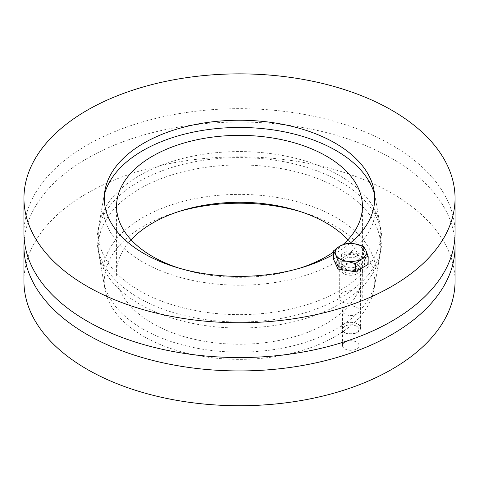 <?xml version="1.0" encoding="UTF-8"?>
<svg xmlns="http://www.w3.org/2000/svg" width="479" height="479" viewBox="0 0 479 479"><rect width="100%" height="100%" fill="white"/><g stroke="black" fill="none" stroke-linecap="round" stroke-linejoin="round"><path stroke-width="0.36" stroke-dasharray="2.4 1.8" d="M356.627 342.15A8.281 4.784 0 0 0 347.598 341.114A8.281 4.784 0 0 0 342.485 345.533A8.281 4.784 0 0 0 344.916 348.91A8.281 4.784 0 0 0 353.939 349.951A8.281 4.784 0 0 0 359.052 345.533A8.281 4.784 0 0 0 356.627 342.15M344.916 314.116A8.281 4.784 180 0 1 342.485 310.733A8.281 4.784 180 0 1 350.772 305.949A8.281 4.784 180 0 1 359.052 310.733A8.281 4.784 180 0 1 353.939 315.152A8.281 4.784 180 0 1 344.916 314.116M179.212 211.401A135.234 78.077 0 0 0 104.937 289.047A135.234 78.077 0 0 0 143.88 336.498A135.234 78.077 0 0 0 284.969 354.819A135.234 78.077 0 0 0 374.063 289.047A135.234 78.077 0 0 0 299.788 211.401M139.64 304.141A141.221 81.532 180 0 1 98.979 254.594A141.221 81.532 180 0 1 239.5 164.956A141.221 81.532 180 0 1 380.021 254.594A141.221 81.532 180 0 1 286.987 323.277A141.221 81.532 180 0 1 139.64 304.141M24.261 239.799A215.55 124.444 180 0 1 239.5 122.043A215.55 124.444 180 0 1 454.739 239.799M23.95 281.287A215.55 124.444 180 0 1 239.5 156.843A215.55 124.444 180 0 1 455.05 281.287M131.078 239.799A122.935 70.976 0 0 0 116.565 273.258A122.935 70.976 0 0 0 152.567 323.445A122.935 70.976 0 0 0 286.544 338.833A122.935 70.976 0 0 0 362.435 273.258A122.935 70.976 0 0 0 347.922 239.799M343.09 244.559A122.935 70.976 180 0 1 333.402 252.152M299.788 268.198A122.935 70.976 180 0 1 179.212 268.198M374.572 194.528A136.611 78.873 180 0 1 375.434 198.504A136.611 78.873 180 0 1 297.992 277.616A136.611 78.873 180 0 1 142.898 262.109A136.611 78.873 180 0 1 103.566 198.504A136.611 78.873 180 0 1 104.428 194.528M138.826 297.92A142.371 82.196 180 0 1 97.83 247.966A142.371 82.196 180 0 1 97.83 231.632A142.371 82.196 180 0 1 239.5 157.603A142.371 82.196 180 0 1 381.17 231.632A142.371 82.196 180 0 1 381.17 247.966A142.371 82.196 180 0 1 287.37 317.212A142.371 82.196 180 0 1 138.826 297.92M142.898 329.031A136.611 78.873 180 0 1 103.566 281.095A136.611 78.873 180 0 1 239.5 194.384A136.611 78.873 180 0 1 375.434 281.095A136.611 78.873 180 0 1 285.436 347.538A136.611 78.873 180 0 1 142.898 329.031M358.885 292.663A11.472 6.622 0 0 0 346.377 291.226A11.472 6.622 0 0 0 339.294 297.351A11.472 6.622 0 0 0 342.659 302.033A11.472 6.622 0 0 0 355.161 303.47A11.472 6.622 0 0 0 362.244 297.351A11.472 6.622 0 0 0 358.885 292.663M342.659 267.234A11.472 6.622 180 0 1 339.294 262.552A11.472 6.622 180 0 1 350.772 255.924A11.472 6.622 180 0 1 362.244 262.552A11.472 6.622 180 0 1 355.161 268.671A11.472 6.622 180 0 1 342.659 267.234M339.36 175.458A141.221 81.532 0 0 0 192.013 156.322A141.221 81.532 0 0 0 98.979 225.004A141.221 81.532 0 0 0 239.5 314.643A141.221 81.532 0 0 0 380.021 225.004A141.221 81.532 0 0 0 339.36 175.458M349.838 243.452A135.234 78.077 180 0 1 333.402 254.493M455.05 233.105A215.55 124.444 0 0 0 239.5 108.661A215.55 124.444 0 0 0 23.95 233.105M357.723 324.02A9.837 5.676 180 0 1 360.603 328.031A9.837 5.676 180 0 1 357.723 332.049A9.837 5.676 180 0 1 343.814 332.049A9.837 5.676 180 0 1 340.934 328.031A9.837 5.676 180 0 1 347.006 322.786A9.837 5.676 180 0 1 357.723 324.02M356.478 326.175A8.077 4.664 0 0 0 345.06 326.175A8.077 4.664 0 0 0 345.06 332.767A8.077 4.664 0 0 0 356.484 332.767A8.077 4.664 0 0 0 356.478 326.175M357.723 265.564A9.837 5.676 180 0 1 360.112 267.809A9.837 5.676 180 0 1 360.603 269.575A9.837 5.676 180 0 1 350.772 275.257A9.837 5.676 180 0 1 340.934 269.575A9.837 5.676 180 0 1 341.425 267.809A9.837 5.676 180 0 1 357.723 265.564M333.402 259.061L346.113 251.72L346.113 243.619M346.113 251.72L363.483 254.409L363.483 246.308M363.483 254.409L368.141 264.432M360.741 255.996A14.095 8.137 180 0 1 364.866 261.75A14.095 8.137 180 0 1 350.772 269.887A14.095 8.137 180 0 1 336.671 261.75A14.095 8.137 180 0 1 345.377 254.229A14.095 8.137 180 0 1 360.741 255.996M360.741 256.798A14.095 8.137 180 0 1 364.866 262.552A14.095 8.137 180 0 1 350.772 270.689A14.095 8.137 180 0 1 336.671 262.552A14.095 8.137 180 0 1 345.377 255.032A14.095 8.137 180 0 1 360.741 256.798M357.178 258.852A9.059 5.227 180 0 1 359.831 262.552A9.059 5.227 180 0 1 350.772 267.779A9.059 5.227 180 0 1 341.713 262.552A9.059 5.227 180 0 1 347.305 257.72A9.059 5.227 180 0 1 357.178 258.852M357.178 264.444A9.059 5.227 180 0 1 359.376 266.51A9.059 5.227 180 0 1 359.831 268.138A9.059 5.227 180 0 1 350.772 273.371A9.059 5.227 180 0 1 341.713 268.138A9.059 5.227 180 0 1 342.162 266.51A9.059 5.227 180 0 1 357.178 264.444M359.052 345.533L359.052 310.733M342.485 345.533L342.485 310.733M374.063 289.047L380.021 254.594M104.937 289.047L98.979 254.594M116.565 206.341L116.565 273.258M362.435 206.341L362.435 273.258M103.566 198.504L97.83 231.632M375.434 198.504L381.17 231.632M375.434 281.095L381.17 247.966M103.566 281.095L97.83 247.966M362.244 297.351L362.244 262.552M339.294 297.351L339.294 262.552M104.937 190.552L98.979 225.004M374.063 190.552L380.021 225.004M356.484 332.767L357.723 332.049M345.06 332.767L343.814 332.049M340.934 269.575L340.934 328.031M360.603 269.575L360.603 328.031M336.671 261.75L336.671 262.552M364.866 261.75L364.866 262.552M341.713 262.552L341.713 268.138M359.831 262.552L359.831 268.138M342.162 266.51L341.425 267.809M359.376 266.51L360.112 267.809"/><path stroke-width="0.72" d="M299.788 211.401A135.234 78.077 0 0 0 179.212 211.401M454.739 239.799A215.55 124.444 180 0 1 455.05 246.493A215.55 124.444 180 0 1 321.99 361.465A215.55 124.444 180 0 1 87.082 334.486A215.55 124.444 180 0 1 23.95 246.493A215.55 124.444 180 0 1 24.261 239.799M455.05 246.493L455.05 281.287A215.55 124.444 180 0 1 321.99 396.265A215.55 124.444 180 0 1 87.082 369.285A215.55 124.444 180 0 1 23.95 281.287L23.95 246.493M347.922 239.799A122.935 70.976 0 0 0 239.5 202.282A122.935 70.976 0 0 0 131.078 239.799M179.212 268.198A122.935 70.976 180 0 1 152.567 256.528A122.935 70.976 180 0 1 116.565 206.341A122.935 70.976 180 0 1 239.5 135.365A122.935 70.976 180 0 1 362.435 206.341A122.935 70.976 180 0 1 343.09 244.559M333.402 252.152A122.935 70.976 180 0 1 299.788 268.198M104.428 194.528A136.611 78.873 180 0 1 239.5 127.468A136.611 78.873 180 0 1 374.572 194.528M333.402 254.493A135.234 78.077 180 0 1 180.511 268.563A135.234 78.077 180 0 1 104.937 190.552A135.234 78.077 180 0 1 194.031 124.779A135.234 78.077 180 0 1 335.12 143.101A135.234 78.077 180 0 1 374.063 190.552A135.234 78.077 180 0 1 349.838 243.452M23.95 198.312L23.95 233.105A215.55 124.444 0 0 0 87.082 321.104A215.55 124.444 0 0 0 321.99 348.083A215.55 124.444 0 0 0 455.05 233.105L455.05 198.312A215.55 124.444 180 0 1 321.99 313.284A215.55 124.444 180 0 1 87.082 286.304A215.55 124.444 180 0 1 23.95 198.312A215.55 124.444 180 0 1 239.5 73.862A215.55 124.444 180 0 1 455.05 198.312M365.812 250.188L368.141 256.337L361.783 258.87A15.573 8.993 0 0 0 365.812 250.188A15.573 8.993 0 0 0 354.801 243.829L363.483 246.308L365.812 250.188M355.424 263.678L346.742 261.199A15.573 8.993 0 0 0 361.783 258.87L355.424 263.678L355.424 271.773L338.054 269.09L333.402 259.061L333.402 250.96L339.761 246.158L346.113 243.619L354.801 243.829A15.573 8.993 0 0 0 339.761 246.158A15.573 8.993 0 0 0 335.731 254.84A15.573 8.993 0 0 0 346.742 261.199L338.054 260.989L335.731 254.84L333.402 250.96M355.424 271.773L368.141 264.432L368.141 256.337M338.054 269.09L338.054 260.989"/></g></svg>
